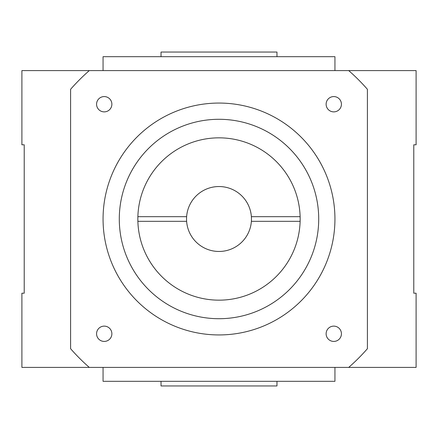 <?xml version="1.0" encoding="UTF-8"?>
<svg xmlns="http://www.w3.org/2000/svg" width="438" height="438" viewBox="0 0 438 438"><rect width="100%" height="100%" fill="white"/><g stroke="black" fill="none" stroke-linecap="round" stroke-linejoin="round"><path stroke-width="0.66" d="M416.1 293.203L416.1 367.405L348.708 367.405A197.1 197.1 0 0 0 367.405 348.708L367.405 89.292A197.1 197.1 0 0 0 348.708 70.595L416.1 70.595L416.1 144.797L413.779 144.797L413.779 293.203L416.1 293.203M89.292 70.595L21.9 70.595L21.9 144.797L24.221 144.797L24.221 293.203L21.9 293.203L21.9 367.405L89.292 367.405A197.1 197.1 0 0 1 70.595 348.708L70.595 89.292A197.1 197.1 0 0 1 89.292 70.595L348.708 70.595M103.061 367.405L103.061 381.317L334.939 381.317L334.939 367.405M334.939 70.595L334.939 56.683L103.061 56.683L103.061 70.595M161.031 56.683L161.031 52.045L276.969 52.045L276.969 56.683M161.031 381.317L161.031 385.955L276.969 385.955L276.969 381.317M348.708 367.405L89.292 367.405M104.222 341.426A7.654 7.654 0 0 1 96.574 333.778A7.654 7.654 0 0 1 104.222 326.124A7.654 7.654 0 0 1 111.876 333.778A7.654 7.654 0 0 1 104.222 341.426M104.222 111.876A7.654 7.654 0 0 1 96.574 104.222A7.654 7.654 0 0 1 104.222 96.574A7.654 7.654 0 0 1 111.876 104.222A7.654 7.654 0 0 1 104.222 111.876M333.778 111.876A7.654 7.654 0 0 1 326.124 104.222A7.654 7.654 0 0 1 333.778 96.574A7.654 7.654 0 0 1 341.426 104.222A7.654 7.654 0 0 1 333.778 111.876M219 334.939A115.939 115.939 0 0 1 103.061 219A115.939 115.939 0 0 1 219 103.061A115.939 115.939 0 0 1 334.939 219A115.939 115.939 0 0 1 219 334.939M333.778 341.426A7.654 7.654 0 0 1 326.124 333.778A7.654 7.654 0 0 1 333.778 326.124A7.654 7.654 0 0 1 341.426 333.778A7.654 7.654 0 0 1 333.778 341.426M251.379 216.679L300.123 216.679A81.161 81.161 0 0 0 219 137.839A81.161 81.161 0 0 0 137.877 216.679L186.621 216.679A32.461 32.461 0 0 1 219 186.539A32.461 32.461 0 0 1 251.379 221.321A32.461 32.461 0 0 1 219 251.461A32.461 32.461 0 0 1 186.621 221.321L137.877 221.321A81.161 81.161 0 0 0 219 300.161A81.161 81.161 0 0 0 300.123 221.321L251.379 221.321M219 318.711A99.711 99.711 0 0 1 119.289 219A99.711 99.711 0 0 1 219 119.289A99.711 99.711 0 0 1 318.711 219A99.711 99.711 0 0 1 219 318.711M137.877 216.679A81.161 81.161 0 0 0 137.877 221.321M300.123 221.321A81.161 81.161 0 0 0 300.123 216.679M186.621 221.321A32.461 32.461 0 0 1 186.621 216.679"/></g></svg>
